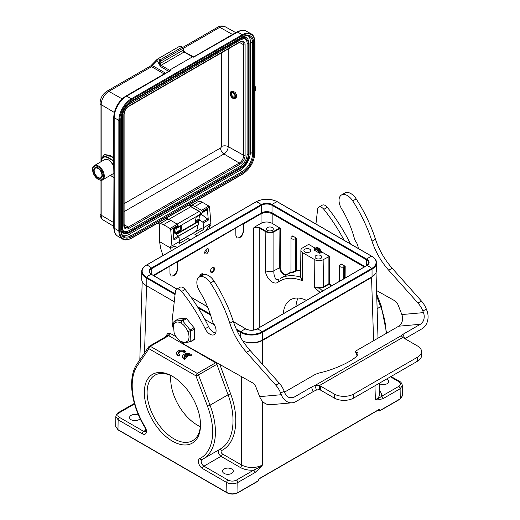 <?xml version="1.0" encoding="UTF-8"?>
<svg xmlns="http://www.w3.org/2000/svg" width="520" height="520" viewBox="0 0 520 520"><rect width="100%" height="100%" fill="white"/><g stroke="black" fill="none" stroke-linecap="round" stroke-linejoin="round"><path stroke-width="0.78" d="M172.419 441.162A39.728 22.939 60 0 1 144.333 392.503A39.728 22.939 60 0 1 172.419 376.285A39.728 22.939 60 0 1 200.512 424.944A39.728 22.939 60 0 1 172.419 441.162M176.384 227.624L175.669 232.772L174.265 231.94L174.739 228.579M175.669 232.772L180.239 229.847L180.752 226.174M177.041 227.806L176.553 227.526M98.04 167.999A6.084 3.51 -120 0 0 95.004 167.7A6.084 3.51 -120 0 0 95.004 174.72A6.084 3.51 -120 0 0 101.081 178.23A6.084 3.51 -120 0 0 102.017 173.362A6.084 3.51 -120 0 0 98.04 167.999M233.935 92.768A3.926 2.269 60 0 1 234.839 98.52A3.926 2.269 60 0 1 230.912 96.252A3.926 2.269 60 0 1 230.912 91.722A3.926 2.269 60 0 1 233.935 92.768M235.521 97.611A10.198 5.889 -120 0 0 235.859 97.929C237.166 96.551 236.86 94.64 234.949 92.19L231.881 91.163M233.701 93.301A3.042 1.755 60 0 1 235.027 96.362A3.042 1.755 60 0 1 232.875 97.604A3.042 1.755 60 0 1 230.724 93.88A3.042 1.755 60 0 1 232.875 92.638A3.042 1.755 60 0 1 233.701 93.301A2.45 1.417 -120 0 0 234.858 95.29M233.097 92.775A2.45 1.417 -120 0 0 232.069 92.755A2.45 1.417 -120 0 0 232.069 95.589A2.45 1.417 -120 0 0 234.52 97.006A2.45 1.417 -120 0 0 235.014 96.103M175.584 212.667L176 212.375M198.542 199.349L242.723 173.843A0.592 0.338 60 0 1 242.606 174.109C250.12 168.942 254.241 161.805 254.963 152.711A0.592 0.338 -0 0 1 254.787 152.945A17.062 9.848 -60 0 1 242.723 173.843M174.356 231.316L173.381 230.737M177.125 227.194L177.008 227.78L177.833 227.858L176.56 227.526M173.199 231.426L175.922 233.044L176 232.291M156.572 59.852L156.553 60.944L158.424 58.838M158.022 58.767L179.296 46.482L180.687 46.286L182.696 47.431M123.084 230.614A9.809 5.662 120 0 0 128.765 230.75L129.603 231.582A10.238 5.909 -60 0 1 123.344 231.036L123.344 231.036A10.238 5.909 -60 0 1 122.369 227.689M240.162 166.439A9.809 5.662 120 0 0 247.097 154.427L248.235 154.733A10.238 5.909 -60 0 1 240.994 167.271L240.162 166.439L128.765 230.75M241.241 39.41A10.238 5.909 -60 0 1 244.634 38.584A10.238 5.909 -60 0 1 248.235 43.732L247.097 43.42L247.097 154.427M247.097 43.42A9.809 5.662 120 0 0 244.133 38.565M240.994 168.175A0.592 0.338 -120 0 0 240.994 167.271L129.603 231.582A0.592 0.338 60 0 1 129.603 232.486A11.342 6.552 -60 0 1 125.574 233.558L124.585 233.467A11.771 6.799 -60 0 1 121.043 230.783M243.263 36.719A11.771 6.799 -60 0 1 247.358 38.441L247.93 39.247A11.342 6.552 -60 0 0 240.994 38.649A0.592 0.338 60 0 1 240.994 39.553M122.85 235.631A14.716 8.495 120 0 0 128.973 234.397L239.954 170.326A14.716 8.495 120 0 0 250.354 152.302L250.354 41.782A14.716 8.495 120 0 0 248.358 35.854M177.483 227.988L181.994 225.453L180.915 230.718L176.748 233.123L175.922 233.044L175.799 233.636A0.592 0.403 11.6 0 0 176.625 233.733L176.423 232.453L180.583 230.055L180.239 229.847M180.915 230.718L180.583 230.055M114.205 177.3L114.192 228.176A1.567 0.903 180 0 1 113.744 227.546C114.166 232.369 115.499 235.242 117.741 236.165A17.557 10.133 -60 0 1 114.192 228.176L118.853 230.945L118.853 120.419L114.192 117.656L114.192 177.014A0.982 0.689 -166.2 0 1 113.939 176.391L113.744 167.037L114.192 168.818A0.982 0.41 169.2 0 1 113.932 168.603M177.008 227.78L177.359 227.981M200.486 214.604L200.623 213.954A0.592 0.403 11.6 0 1 200.453 214.169L200.317 214.819L196.157 217.224L195.039 222.644L199.206 220.239L198.803 219.427L195.286 221.455M170.248 70.811L169.422 70.187L170.346 70.707L168.753 71.325L170.196 70.811M168.467 71.468A1.963 1.118 -119.3 0 1 168.513 71.266L169.422 70.194L161.142 65.273L160.127 63.459A0.982 0.566 180 0 1 158.73 63.453L160.44 66.469L168.513 71.266L168.5 71.669M160.44 66.469A0.982 0.572 120.7 0 1 161.142 65.273L184.061 52.045A0.982 0.559 119.3 0 1 184.542 51.987L183.287 49.855A0.982 0.566 180 0 1 183.001 50.258L184.061 52.045L192.569 56.816L169.416 70.187M192.569 56.816L193.05 57.096M193.589 57.181L237.575 32.084A17.557 10.133 -60 0 1 246.266 31.161L251.043 33.813A17.648 10.192 120 0 0 242.307 34.736L237.575 32.084A1.567 0.903 -120 0 0 236.808 32.013C241.196 29.971 244.348 29.686 246.266 31.161M113.744 158.138L109.701 155.695L104.462 154.791L101.927 157.768L101.38 159.549A10.198 5.889 60 0 1 108.29 157.599L108.166 157.937L113.744 161.155M101.523 159.075L104.253 154.499L109.824 155.357L113.744 157.729M150.774 65.943L152.224 65.468A0.982 0.592 -60.7 0 1 151.541 66.671L150.709 65.975L151.138 65.579M156.683 59.768L158.424 58.845L160.127 59.852A0.982 0.566 60 0 1 160.823 61.055L160.127 62.257A0.982 0.566 180 0 1 158.73 62.251L158.73 63.453M157.865 58.858L179.296 46.482L181.61 47.45L182.578 47.346L183.287 48.652A0.982 0.566 180 0 1 183.001 49.056L182.306 48.652A0.982 0.566 -120 0 0 181.61 47.45L160.127 59.852L158.73 62.251L156.54 60.95L152.224 65.468L165.548 73.157M164.157 73.957L151.541 66.671M198.549 219.278L195.358 221.117M206.655 249.08A1.963 1.131 -60 0 1 206.96 249.906A1.963 1.131 -60 0 1 205.576 252.311A1.963 1.131 -60 0 1 204.724 252.46M204.724 252.72L205.419 252.389M208.748 251.16L206.817 253.825L205.342 253.968C203.365 252.993 206.427 247.637 208.26 248.859L208.748 251.16M190.222 239.805L188 238.518L188 241.085M172.049 247.397L170.722 229.587A0.982 0.566 -120 0 0 170.034 228.469L163.449 224.666A9.418 5.434 -120 0 0 159.562 223.867L159.562 241.644L170.664 248.053L170.664 246.591L172.049 247.397L173.641 246.474A1.963 1.131 -60 0 1 174.512 246.324L177.249 247.292M177.944 226.727L173.043 229.554L177.911 226.739A0.982 0.566 -120 0 0 177.944 226.727A0.982 0.566 -120 0 0 178.145 226.194L173.011 229.158L173.894 239.967L179.023 237.003L179.4 241.605L172.049 245.85M173.251 232.108L178.431 235.95A0.982 0.566 60 0 1 179.023 237.003M159.562 223.867L166.914 219.622A9.418 5.434 60 0 1 170.8 220.422L177.385 224.224A0.982 0.566 60 0 1 178.074 225.342L178.145 226.194M162.962 255.541L160.673 248.319L159.562 241.644M205.686 230.874L208.429 226.746A1.963 1.131 -60 0 1 209.3 225.888L210.893 224.972L210.893 223.425L203.541 227.669L203.164 223.067A0.982 0.566 -120 0 0 202.572 222.014L198.965 219.343M201.266 214.279L207.701 219.05A0.982 0.566 60 0 1 208.292 220.103L207.415 209.3A0.982 0.566 60 0 1 207.214 209.827A0.982 0.566 60 0 1 207.188 209.839L202.111 212.771M200.636 213.343A1.67 0.962 -120 0 0 200.961 213.291L202.053 212.803A0.982 0.566 -120 0 0 202.085 212.791A0.982 0.566 -120 0 0 202.28 212.258L202.215 211.406A0.982 0.566 -120 0 0 201.519 210.288L194.935 206.486A9.418 5.434 -120 0 0 191.055 205.686L191.055 206.603M202.215 211.406L209.567 207.161A0.982 0.566 60 0 0 208.878 206.044L202.286 202.241A9.418 5.434 60 0 0 198.406 201.442L191.055 205.686M209.567 207.161L210.893 223.425M209.04 228.936L209.482 225.784M179.368 241.163L201.383 228.397L203.541 229.547L203.541 227.669M170.664 248.053L171.125 250.828M188 238.518L179.4 243.483L179.4 241.605M203.541 229.547L194.935 234.514L197.158 235.8M199.524 276.933A2.353 1.359 -60 0 1 201.181 274.281A2.353 1.359 -60 0 1 202.833 275.028L202.254 273.644M199.375 277.024L201.396 273.923L202.872 273.78L203.463 274.749M212.258 271.726A2.412 1.391 -60 0 1 212.238 271.739L212.277 271.713A2.353 1.359 -60 0 1 210.613 270.751A2.353 1.359 -60 0 1 212.277 267.872A2.353 1.359 -60 0 1 213.941 268.834A2.353 1.359 -60 0 1 212.277 271.713L212.238 271.739A2.412 1.391 -60 0 1 211.445 271.973L210.431 271.108M211.978 271.889L211.861 271.954A2.945 1.696 -60 0 1 210.983 272.24L212.121 271.804M213.935 268.645L213.35 267.235M212.498 267.514L213.974 267.371C215.046 268.879 214.565 270.536 212.531 272.344L211.055 272.486C209.983 270.978 210.464 269.321 212.498 267.514M242.951 341.172A15.301 8.834 0 0 0 262.314 340.087L372.041 276.738A15.301 8.834 0 0 0 376.519 270.491L376.519 262.853A15.301 8.834 180 0 1 372.041 269.1A0.592 0.338 -120 0 0 371.735 268.463L262.008 331.812A14.872 8.587 180 0 1 240.975 331.812L236.321 329.127M175.071 294.574L146.204 277.908A15.301 8.834 180 0 1 141.72 271.661L141.72 279.298A15.301 8.834 0 0 0 146.204 285.545L174.258 301.743M204.88 319.423L214.422 324.935M364.975 266.572L272.019 212.908A7.456 4.303 0 0 0 261.482 212.908L153.263 275.379M319.891 252.844L321.744 252.831L318.975 249.178L316.082 247.969L314.704 248.339M321.334 252.005L321.627 251.875C319.651 248.125 317.577 246.87 315.4 248.099M319.813 252.064A4.803 2.775 -120 0 0 320.151 252.616M319.475 253.181L320.093 253.221C318.026 249.795 315.971 248.709 313.924 249.964L319.475 253.181A4.907 2.834 -120 0 0 313.924 249.983M314.411 249.802L313.905 249.035L314.795 248.287M315.133 248.131L308.367 244.218M331.689 285.786L329.446 283.719L329.446 256.392L323.141 259.714A5.883 3.4 180 0 1 314.815 259.714L302.608 252.668A5.883 3.4 180 0 1 300.885 250.244A5.883 3.4 180 0 1 302.608 247.864L308.367 244.543M329.446 256.392L321.627 251.875M304.896 251.986A3.432 1.982 0 0 0 308.639 252.415A3.432 1.982 0 0 0 310.758 250.588A3.432 1.982 0 0 0 307.327 248.606A3.432 1.982 0 0 0 303.894 250.588A3.432 1.982 0 0 0 304.896 251.986M315.998 258.394A3.432 1.982 0 0 0 319.735 258.824A3.432 1.982 0 0 0 321.854 256.99A3.432 1.982 0 0 0 318.422 255.014A3.432 1.982 0 0 0 314.99 256.99A3.432 1.982 0 0 0 315.998 258.394M173.121 376.701A37.765 21.801 -120 0 0 154.928 375.219A37.765 21.801 -120 0 0 149.136 405.476A37.765 21.801 -120 0 0 173.81 438.757A37.765 21.801 -120 0 0 192.692 440.629A37.765 21.801 -120 0 0 200.506 424.125M200.35 426.66A37.765 21.801 60 0 1 197.392 425.139A37.765 21.801 60 0 1 170.853 375.57M298.09 298.031A35.315 20.391 -120 0 0 295.958 306.417M283.276 313.742C283.881 306.982 286.338 302.302 290.654 299.689C295.074 297.258 300.333 297.486 306.436 300.372M138.567 415.214A5.395 3.114 0 0 0 132.769 414.687A5.395 3.114 0 0 0 129.571 417.534A5.395 3.114 0 0 0 134.095 420.609A5.395 3.114 0 0 0 140.082 418.529M237.542 492.772A0.592 0.338 -120 0 0 237.958 492.525L237.809 482.488A1.963 1.131 60 0 0 236.418 480.11L253.565 470.216A1.963 1.131 -120 0 1 254.95 472.589L237.809 482.488C234.111 484.237 230.412 484.244 226.707 482.515L202.553 468.566A5.883 3.4 -120 0 1 198.672 463.275A5.883 3.4 -120 0 1 199.725 458.601A56.895 32.845 60 0 0 207.441 406.075L195.891 375.817A1.963 1.131 -60 0 1 197.275 373.418L215.67 362.798L216.853 364.319L198.484 374.926A1.963 0.429 159.1 0 1 195.891 375.817L148.954 348.725A1.963 1.541 -145.7 0 1 148.72 346.814L137.169 363.734C127.374 377.494 131.001 404.957 144.827 427.291L145.119 427.07A5.883 3.4 -120 0 1 146.166 432.959A5.883 3.4 -120 0 1 142.292 433.778A1.963 1.131 -60 0 1 143.676 431.373L119.522 417.424C117.247 415.825 117.247 414.219 119.516 412.62A1.963 1.131 60 0 0 118.541 412.522C117.345 412.971 116.441 414.317 115.837 416.566L118.131 419.829L117.981 429.669L115.681 426.426L118.105 429.943A0.592 0.338 120 0 1 117.981 429.669L226.863 492.531C230.561 494.273 234.26 494.273 237.958 492.525L258.349 480.753A0.592 0.332 179.1 0 0 258.349 480.279M242.97 341.198C249.756 343.779 256.243 343.551 262.444 340.516L262.301 340.281C258.609 342.29 254.261 343.057 249.249 342.576M262.444 364.293L262.444 340.516L371.683 277.446L375.427 273.767M153.823 275.704L177.346 261.716L177.691 261.918L177.743 268.996C176.768 273.995 174.564 276.334 171.139 276.01L169.975 273.481L169.923 266.403M261.066 213.785L261.066 223.321C264.764 221.572 268.463 221.572 272.161 223.321L272.161 213.785C268.463 212.036 264.764 212.036 261.066 213.785L243.581 223.88L243.237 223.678L177.691 261.918M272.161 213.785L364.279 266.975M339.553 281.249L339.553 265.805A2.45 1.417 180 0 0 341.068 267.111A2.45 1.417 180 0 0 343.74 266.806L345.189 266.286L341.166 263.965M272.161 223.321L280.481 228.442L280.183 267.449C281.268 272.656 283.536 274.95 286.975 274.339L290.999 271.999M291.636 272.324L290.947 272.786L290.999 237.77A2.45 1.417 180 0 0 292.513 239.083A2.45 1.417 180 0 0 295.185 238.771L296.634 238.258L292.611 235.937M280 227.844L279.65 227.962L279.923 228.442L280.481 228.442M278.395 279.74L275.867 279.233C274.307 276.562 273.644 273.748 273.877 270.771C271.135 272.038 268.359 272.025 265.551 270.725L265.844 231.764C268.619 233.077 271.394 233.077 274.17 231.764L279.923 228.442L279.63 267.449C280.358 272.084 282.464 274.671 285.954 275.217M280.358 278.447L290.999 272.461M290.999 237.77A2.45 1.417 180 0 1 291.72 236.769L292.611 236.256M295.185 238.771L295.185 270.836L295.614 271.356L296.264 270.978L295.841 270.465L296.394 270.465L296.264 270.978L300.664 270.731M295.614 271.356C291.694 273.052 290.361 273.377 291.616 272.337M302.608 252.668L302.4 280.703L300.293 277.062C292.643 274.814 286 275.275 280.365 278.447L280.325 278.467M300.599 276.842A0.39 0.351 10.5 0 1 300.293 277.062L300.606 276.361M328.894 256.392L328.894 283.719L329.446 283.719L329.101 284.147L331.195 286.072M322.654 291.005L319.475 288.132L323.55 287.352L329.101 284.147L328.894 283.719L323.343 286.923L319.501 287.638L314.606 287.755L319.475 288.132L319.501 287.638M339.553 265.805A2.45 1.417 180 0 1 340.269 264.803L341.166 264.284M265.551 270.725C265.213 276.874 273.234 285.838 278.031 282.204C284.609 277.485 292.728 276.991 302.4 280.703L300.619 276.738M261.066 223.321L254.904 226.869L259.467 227.442L266.123 231.29L265.844 231.764L259.194 227.922L259.194 327.646M254.904 226.869L253.643 227.922L256.418 227.26L259.194 227.922L259.467 227.442M243.581 223.88L243.639 230.958C242.658 235.95 240.455 238.29 237.029 237.972L235.872 235.443L235.814 228.364M177.346 261.716L177.346 268.769A5.492 3.172 -60 0 1 175.084 274.144A5.492 3.172 -60 0 1 170.937 275.873M243.237 223.678L243.237 230.724A5.492 3.172 -60 0 1 240.975 236.106A5.492 3.172 -60 0 1 236.828 237.828M267.442 230.367A3.432 1.982 0 0 0 271.187 230.796A3.432 1.982 0 0 0 273.306 228.963A3.432 1.982 0 0 0 269.874 226.98A3.432 1.982 0 0 0 266.435 228.963A3.432 1.982 0 0 0 267.442 230.367M296.082 238.258L295.841 270.465L291.72 272.389C290.764 272.772 290.764 272.695 291.72 272.149M379.385 383.65A5.395 3.114 0 0 0 385.288 384.384A5.395 3.114 0 0 0 388.668 381.491A5.395 3.114 0 0 0 387.088 379.288A5.395 3.114 0 0 0 386.607 379.041M379.6 390.8C381.206 392.522 381.862 394.355 381.582 396.305A1.963 1.131 60 0 1 382.967 398.678L400.107 388.785A1.963 1.131 -120 0 0 398.723 386.406L381.582 396.305L378.079 398.84L375.382 399.854A68.802 40.41 119.1 0 0 377.988 399.958L378.072 398.84M398.723 386.406C400.991 384.807 400.991 383.201 398.723 381.602A1.963 1.131 -60 0 1 399.704 381.505C400.887 381.947 401.791 383.292 402.409 385.548L400.107 388.785L400.257 398.821A0.592 0.338 60 0 1 400.14 399.1L379.75 410.872A0.592 0.338 60 0 1 379.45 410.839A0.592 0.338 -60 0 1 379.035 410.599A0.592 0.332 -0.9 0 0 379.866 410.592L400.257 398.821L402.558 395.584L400.14 399.1M378.04 410.228L379.158 410.872A0.592 0.592 0 0 0 379.75 410.872A0.592 0.338 60 0 0 379.866 410.592L379.86 409.949A0.592 0.332 179.1 0 1 379.028 409.955L378.931 409.708M257.933 481A0.592 0.338 -120 0 0 258.226 481.026A0.592 0.592 0 0 0 258.525 480.512L258.512 479.863A0.592 0.332 179.1 0 1 258.343 480.103L258.349 480.753A0.592 0.338 -120 0 1 258.226 481.026L237.835 492.804C234.221 494.526 230.6 494.526 226.98 492.804A0.592 0.338 -60 0 1 226.863 492.531L226.707 482.515A1.963 1.131 -60 0 1 228.098 480.11C230.874 481.423 233.649 481.423 236.418 480.11M254.95 472.589L259.883 468.143L259.311 467.402M199.725 458.601A1.963 1.599 63.9 0 0 201.975 459.563A3.926 2.269 -120 0 0 201.377 462.703A3.926 2.269 -120 0 0 203.938 466.161L220.994 456.32L240.253 467.435C243.978 469.495 248.417 470.425 253.565 470.216L259.292 467.422L262.438 465.062C255.502 468.357 248.573 468.357 241.638 465.062L222.378 453.941A1.963 1.131 -60 0 1 220.994 456.32C218.484 454.207 217.75 452.075 218.784 449.911M231.725 468.988A5.395 3.114 0 0 0 225.843 468.312A5.395 3.114 0 0 0 222.514 471.192A5.395 3.114 0 0 0 227.91 474.305A5.395 3.114 0 0 0 233.305 471.192A5.395 3.114 0 0 0 231.725 468.988M218.433 363.668A1.963 0.41 -20.2 0 0 216.853 364.319L228.053 394.784C236.931 418.425 233.623 441.714 220.35 449.007L203.236 458.894A58.851 33.982 60 0 1 202.053 459.518A1.963 1.599 63.9 0 1 201.975 459.563L203.236 458.894A58.851 33.982 60 0 0 210.035 405.184L228.053 394.784A1.963 0.41 159.8 0 1 230.646 393.919L219.817 364.449M167.921 335.446A1.963 1.528 34.8 0 0 167.687 333.567L165.276 337.031M167.745 335.608L168.74 335.699L150.339 346.32L197.275 373.418A1.963 1.131 60 0 1 198.484 374.926L210.035 405.184A1.963 0.429 -20.9 0 1 207.441 406.075M184.132 356.759A3.432 1.982 0 0 1 184.607 356.09L186.622 357.253L187.675 356.649L187.675 355.843L185.653 354.679A3.432 1.982 180 0 1 190.255 355.179L191.308 354.575A4.907 2.834 0 0 0 185.855 353.685A4.907 2.834 0 0 0 182.592 356.356A4.907 2.834 0 0 0 184.405 358.56L185.458 357.949A3.432 1.982 180 0 1 184.061 356.356A3.432 1.982 180 0 1 184.607 355.284L186.622 356.454L187.675 355.843M182.592 356.356L182.592 357.156A4.907 2.834 0 0 0 184.405 359.359L185.458 358.755L185.458 357.949M186.622 355.238A3.432 1.982 0 0 1 190.255 355.979L191.308 355.375L191.308 354.575M178.243 353.34A3.432 1.982 0 0 1 180.882 351.806A3.432 1.982 0 0 1 184.386 352.579L185.432 351.975L185.432 351.169A4.907 2.834 0 0 0 179.978 350.272A4.907 2.834 0 0 0 176.703 352.944A4.907 2.834 0 0 0 178.542 355.154L179.589 354.549A3.432 1.982 180 0 1 178.172 352.944A3.432 1.982 180 0 1 180.544 351.059A3.432 1.982 180 0 1 184.386 351.78L185.432 351.169M176.703 352.944L176.703 353.743A4.907 2.834 0 0 0 178.542 355.953L179.589 355.349L179.589 354.549M178.542 355.953L178.542 355.154M184.386 352.579L184.386 351.78M186.622 357.253L186.622 356.454M184.607 356.09L184.607 355.284M184.405 359.359L184.405 358.56M190.255 355.979L190.255 355.179M379.691 393.725C379.685 396.103 378.248 398.151 375.382 399.854L374.953 385.769M182.578 342.706L181.161 341.607C178.282 339.976 175.936 337.11 174.135 332.995L173.414 325.169L173.999 323.889C175.708 321.737 178.003 321.445 180.882 323.024C183.761 324.656 186.108 327.529 187.909 331.637C189.332 335.439 189.378 338.475 188.045 340.743L185.497 342.524L181.161 341.607M173.999 323.889L174.005 321.282L182.24 320.327L180.882 323.024M185.497 342.524L190.353 341.803L194.688 338.878L194.539 328.945L190.658 331.188L190.177 329.979L182.715 320.899L181.779 320.378L185.66 318.136L178.353 318.988L174.005 321.516L174.011 321.913M182.448 342.609L183.839 342.563M188.045 340.743L190.814 341.75L190.645 330.558L187.909 331.637M174.467 321.23L174.005 321.516M190.177 329.979L194.058 327.736L186.596 318.656L182.715 320.899M185.66 318.136A1.326 0.767 60 0 1 186.596 318.656M194.058 327.736A1.326 0.767 60 0 1 194.539 328.945M178.029 319.169A1.326 0.767 60 0 1 178.172 319.046A1.326 0.767 60 0 1 178.353 318.988M194.688 338.878A1.326 0.767 60 0 1 194.415 339.501A1.326 0.767 60 0 1 194.233 339.56M173.043 327.659A19.617 11.329 60 0 1 172.237 319.527L175.435 291.389A5.883 3.4 60 0 1 176.618 289.263A5.883 3.4 60 0 1 181.669 291.434A117.709 67.957 60 0 1 205.147 328.725A8.632 4.986 -120 0 0 214.272 334.633A8.632 4.986 -120 0 0 213.616 323.622A5.883 3.4 60 0 1 212.186 320.567A68.659 39.644 -120 0 0 199.505 291.038A11.771 6.799 60 0 1 199.284 277.075A11.771 6.799 60 0 1 210.522 282.997A103.188 59.579 60 0 1 229.821 323.278A49.043 28.314 -120 0 0 246.513 352.326L275.795 385.164A15.697 9.061 60 0 1 280.677 393.166L281.281 394.713A13.735 10.829 84.9 0 0 292.208 402.786A13.735 10.829 84.9 0 0 295.841 401.622L313.183 391.612A5.883 1.242 158.8 0 1 316.55 390.046L319.417 389.565L319.417 385.56A5.883 3.4 180 0 1 320.411 386.022L334.282 394.037A13.735 7.93 -0 0 0 353.704 394.037L417.515 357.195A13.735 7.93 -0 0 0 421.538 351.585A13.735 7.93 -0 0 0 417.515 345.982L403.644 337.974A5.883 3.4 180 0 1 402.844 337.396L401.258 335.849M401.219 335.757L401.2 335.706A5.883 1.242 158.8 0 1 403.007 334.282L420.342 324.272A8.827 6.962 84.9 0 0 423.469 312.624L422.864 311.077A15.697 9.061 -120 0 0 417.982 303.075L388.7 270.231A49.043 28.314 60 0 1 372.008 241.189A103.188 59.579 -120 0 0 352.709 200.902A11.771 6.799 -120 0 0 341.471 194.981A11.771 6.799 -120 0 0 341.692 208.949A68.659 39.644 60 0 1 354.374 238.478A5.883 3.4 -120 0 0 355.803 241.534A8.632 4.986 60 0 1 358.248 248.443M199.284 277.075L202.755 275.067A11.771 6.799 60 0 1 213.993 280.995A103.188 59.579 60 0 1 233.292 321.276A49.043 28.314 -120 0 0 249.983 350.324L279.266 383.162A15.697 9.061 60 0 1 284.147 391.163L284.745 392.71A8.827 6.962 84.9 0 0 291.772 397.897A8.827 6.962 84.9 0 0 294.112 397.15L311.447 387.14A5.883 1.242 158.8 0 1 314.815 385.58L319.417 385.56L402.844 337.396M316.55 390.046L314.815 385.58L401.2 335.706M404.865 338.676L422.078 328.738A13.735 10.829 84.9 0 0 426.933 310.622L426.335 309.075A15.697 9.061 -120 0 0 421.454 301.074L392.171 268.229A49.043 28.314 60 0 1 375.479 239.187A103.188 59.579 -120 0 0 356.181 198.9A11.771 6.799 -120 0 0 344.942 192.978L341.471 194.981M376.571 290.543L394.531 300.632A5.883 3.4 60 0 1 398.19 305.149L401.843 314.555A8.827 6.962 -95.1 0 1 398.723 326.203L357.416 350.051A5.883 1.242 -21.2 0 0 355.531 351.858A5.883 1.242 -21.2 0 0 355.959 352.118A26.481 5.596 158.8 0 1 357.89 353.275A26.481 5.596 158.8 0 1 346.184 363.175A26.481 5.596 158.8 0 1 320.268 372.723A5.883 1.242 -21.2 0 0 313.788 375.238L284.525 392.132M292.208 402.786L270.589 404.716A13.735 10.829 -95.1 0 1 259.656 396.643L256.002 387.238A5.883 3.4 -120 0 0 252.343 382.72L186.192 345.56A19.617 11.329 60 0 1 181.103 341.588M176.618 289.263L180.089 287.261A5.883 3.4 60 0 1 185.139 289.432A117.709 67.957 60 0 1 208.618 326.722A8.632 4.986 -120 0 0 215.644 333.001M344.11 240.279A117.709 67.957 -120 0 0 323.856 209.339A5.883 3.4 -120 0 0 318.806 207.175A5.883 3.4 -120 0 0 317.623 209.3L315.945 224.022M350.48 243.958A117.709 67.957 -120 0 0 327.327 207.337A5.883 3.4 -120 0 0 322.276 205.172L318.806 207.175M319.417 389.565A5.883 3.4 180 0 1 320.411 390.026L334.282 398.041A13.735 7.93 -0 0 0 353.704 398.041L417.515 361.199A13.735 7.93 -0 0 0 421.538 355.589L421.538 351.585M321.568 251.875L318.5 248.833M320.183 252.675L317.506 249.834L315.334 249.359M321.575 252.928L320.613 251.212L317.889 248.658L316.427 248.118L314.626 248.385M198.66 221.553L198.224 224.647A2.945 1.696 60 0 1 198.185 224.848L178.639 236.139M196.638 231.14L198.185 224.848M199.537 215.274L198.946 219.505M145.119 427.07A56.895 32.845 60 0 1 137.404 365.638L148.954 348.725A1.963 1.131 120 0 1 150.339 346.32A1.963 1.131 60 0 0 149.363 346.223A1.963 1.963 0 0 0 148.72 346.814M142.292 433.778L118.131 419.829A1.963 1.131 120 0 1 119.522 417.424M103.044 173.466A7.651 4.42 -120 0 0 96.642 166.127A7.651 4.42 -120 0 0 92.677 170.683A7.651 4.42 -120 0 0 98.04 179.212A7.651 4.42 -120 0 0 103.044 173.466M94.341 165.588A8.242 4.758 60 0 1 102.577 170.346A8.242 4.758 60 0 1 102.577 179.862C102.05 180.564 100.581 180.44 98.163 179.484L94.101 175.188L92.476 170.144C92.359 167.96 92.983 166.446 94.341 165.588L104.605 159.666A8.242 4.758 60 0 1 113.744 166.29M114.322 171.893A8.242 4.758 60 0 1 112.84 173.933L102.577 179.862M176 212.368A0.592 0.338 60 0 1 175.838 212.661A0.592 0.592 0 0 0 175.877 212.641L198.354 199.667A0.592 0.338 -120 0 0 198.478 199.394L131.749 237.913A0.592 0.338 60 0 1 131.631 238.18C127.517 240.208 124.449 240.468 122.421 238.972A17.648 10.192 120 0 1 118.853 230.945A0.592 0.338 -0 0 0 119.691 230.945L119.691 120.426A0.592 0.338 180 0 1 118.853 120.419A17.648 10.192 120 0 1 131.326 98.806L242.307 34.736A0.592 0.338 -120 0 1 242.723 35.457A17.062 9.848 -60 0 1 254.787 42.425L254.787 152.945M160.127 62.257L160.127 63.459L183.001 50.258L183.001 49.056M254.781 41.938A0.592 0.338 180 0 1 254.787 42.425M170.346 70.72L126.601 96.155A1.567 0.903 -120 0 0 125.834 96.083C118.463 101.134 114.433 108.115 113.744 117.02A1.567 0.903 180 0 0 114.192 117.656A17.557 10.133 -60 0 1 126.601 96.155L131.326 98.806A0.592 0.338 60 0 1 131.749 99.528L242.723 35.457M119.691 120.426A17.062 9.848 -60 0 1 131.749 99.528M131.749 237.913A17.062 9.848 -60 0 1 119.691 230.945M101.192 161.636A9.873 5.7 60 0 1 108.166 157.937M113.757 177.287L110.396 175.35M124.111 203.665L220.532 147.999A1.099 0.637 -60 0 0 221.312 146.647L221.312 52.93M124.111 211.62L223.951 153.978A4.907 2.834 60 0 1 220.532 147.999M221.312 146.647A4.907 2.834 180 0 1 228.196 146.62L228.196 48.952M128.973 105.905L239.954 41.834A7.287 4.205 -60 0 1 245.102 44.811L245.102 155.337A7.287 4.205 -60 0 1 239.954 164.262A0.982 0.566 60 0 0 239.265 163.066L223.951 153.978A6.006 3.465 120 0 0 228.196 146.62L243.731 155.344A6.305 3.64 -60 0 1 239.265 163.066L128.291 227.136A6.305 3.64 -60 0 1 125.106 227.428L124.111 224.958L124.111 114.433A0.982 0.566 -0 0 1 123.825 114.835A7.287 4.205 -60 0 1 128.973 105.905A0.982 0.566 60 0 1 128.772 106.353C125.963 108.323 124.41 111.013 124.111 114.433M124.111 224.653L128.291 227.136A0.982 0.566 -120 0 1 128.973 228.332A7.287 4.205 -60 0 1 123.825 225.355A0.982 0.566 -0 0 0 124.111 224.958M239.954 41.834A0.982 0.566 60 0 1 239.746 42.282C240.702 41.769 241.579 41.645 242.392 41.912A6.305 3.64 -60 0 1 243.731 44.818L243.731 155.344A0.982 0.566 180 0 0 245.102 155.337M239.486 42.439L243.731 44.818A0.982 0.566 180 0 0 245.102 44.811M239.954 164.262L128.973 228.332M123.825 225.355L123.825 114.835M243.646 38.486L244.634 38.584L241.15 39.527L129.753 103.838A0.592 0.338 60 0 1 129.603 103.864M248.235 43.732L248.235 154.733A0.592 0.338 180 0 0 249.073 154.427L249.073 43.42A0.592 0.338 180 0 1 248.235 43.732M249.015 154.284A0.592 0.338 180 0 1 249.073 154.427C248.612 160.264 245.973 164.834 241.15 168.149L129.753 232.459L125.574 233.558A11.342 6.552 -60 0 1 121.583 227.858A0.592 0.338 -0 0 0 122.362 227.403M121.023 227.702L121.583 227.858L121.583 116.851A0.592 0.338 -0 0 0 122.362 116.395M127.433 104.552A11.342 6.552 -60 0 1 129.603 102.96A0.592 0.338 60 0 1 129.753 103.838C125.314 106.919 122.87 111.156 122.421 116.545L122.421 227.546L123.344 231.036L122.772 230.23M121.264 116.766L121.583 116.851A11.342 6.552 -60 0 1 121.882 114.173M129.37 102.726L240.994 38.649L240.584 38.239M249.015 43.277A0.592 0.338 180 0 1 249.073 43.42L247.93 39.247M131.749 100.802L242.723 36.731A0.786 0.455 60 0 1 242.561 37.096C245.414 35.542 247.734 35.288 249.529 36.328A14.716 8.495 -60 0 1 252.577 43.062L252.577 153.589A14.716 8.495 -60 0 1 242.171 171.607L131.196 235.677A14.716 8.495 -60 0 1 123.838 236.405C122.044 235.372 121.102 233.233 121.023 229.989A0.786 0.455 -0 0 1 120.79 230.308L120.79 119.788A15.496 8.95 -60 0 1 131.749 100.802A0.786 0.455 60 0 1 131.586 101.166C125.19 105.606 121.667 111.703 121.023 119.463A0.786 0.455 180 0 1 120.79 119.788M250.354 41.782L252.577 43.062A0.786 0.455 180 0 0 253.682 43.062L253.682 153.589A0.786 0.455 180 0 1 252.577 153.589L250.354 152.302M239.954 170.326L242.171 171.607A0.786 0.455 -120 0 1 242.723 172.569L131.749 236.639A0.786 0.455 -120 0 0 131.196 235.677L128.973 234.397M175.572 212.622L198.061 199.635A0.592 0.338 -120 0 0 198.354 199.667A0.592 0.592 0 0 0 198.412 199.628L198.478 199.569M242.723 36.731A15.496 8.95 -60 0 1 253.682 43.062M253.682 153.589A15.496 8.95 -60 0 1 242.723 172.569M131.749 236.639A15.496 8.95 -60 0 1 120.79 230.308M178.009 226.681A1.963 1.131 60 0 1 177.983 227.143A0.592 0.403 11.6 0 1 177.261 227.117M199.511 211.692A0.592 0.338 120 0 0 199.095 211.452A1.963 1.131 -120 0 1 200.453 214.169L177.983 227.143L177.833 227.858M189.514 204.769A1.963 1.131 -120 0 0 190.847 206.687L168.525 219.57M168.175 219.525A1.963 1.131 60 0 1 167.044 217.737M177.177 224.1L199.095 211.452L190.847 206.687A0.592 0.338 120 0 1 191.139 206.655L189.631 204.042M199.375 220.025L199.264 220.545A0.592 0.403 -168.4 0 1 199.095 220.76L199.206 220.239M199.264 220.545L198.53 221.631A2.945 1.696 -120 0 0 199.095 220.76L176.625 233.733A2.945 1.696 60 0 1 176.326 234.383M160.823 61.055L182.306 48.652M166.303 218.166A2.548 1.476 -120 0 0 167.063 219.589M113.75 177.405L110.285 175.409L113.75 177.417M101.075 161.701A10.198 5.889 60 0 1 101.38 159.549L101.069 161.701M109.824 155.357L108.29 157.599L113.744 160.745M159.562 225.004A5.298 3.055 60 0 1 158.379 222.742M101.166 160.498L101.166 104.644A10.829 6.253 -60 0 1 108.823 91.384L151.58 66.697A0.982 0.585 120 0 0 152.276 65.494M101.166 180.291L101.166 215.169A3.926 2.269 -0 0 1 100.055 213.59C99.879 216.073 100.978 218.244 103.356 220.09A10.829 6.253 -60 0 1 101.166 215.169L113.744 222.631M100.055 162.292L100.055 103.064A3.926 2.269 -0 0 0 101.166 104.644L114.309 112.444M100.055 103.064C100.386 97.987 102.667 94.035 106.899 91.208A3.926 2.269 60 0 1 108.823 91.384L122.148 98.859M183.268 48.399L219.797 27.313L232.557 34.47M182.708 47.444L217.874 27.137A3.926 2.269 60 0 1 219.797 27.313A10.829 6.253 -60 0 1 225.16 26.741L235.755 32.623M98.04 168.48A5.492 3.172 60 0 1 101.406 177.151A5.492 3.172 60 0 1 94.679 173.264A5.492 3.172 60 0 1 98.04 168.48M95.862 167.427L95.374 167.707A5.883 3.4 60 0 1 96.441 167.433M102.031 177.119A5.883 3.4 60 0 1 101.263 177.905C99.599 177.873 98.449 180.063 94.478 172.946C93.698 170.397 93.997 168.656 95.374 167.707M254.963 85.69A8.242 4.758 60 0 1 254.963 91.286M178.431 235.95L173.784 238.635M170.722 229.587L178.074 225.342M177.385 224.224L170.034 228.469M163.449 224.666L170.8 220.422M207.701 219.05L202.572 222.014M207.415 209.3L202.28 212.258M203.164 223.067L208.292 220.103M194.935 206.486L202.286 202.241M208.878 206.044L201.519 210.288M201.578 228.417L179.374 241.241M146.218 265.304A0.592 0.338 60 0 1 146.51 265.128L256.236 201.78A14.872 8.587 180 0 1 277.264 201.78L371.735 256.321A14.872 8.587 180 0 1 371.735 268.463A12.948 7.475 60 0 0 366.795 265.61A0.592 0.338 -120 0 0 366.503 265.779M255.944 201.942A0.592 0.338 60 0 1 256.236 201.78A12.948 7.475 -120 0 1 261.177 204.633A0.592 0.338 60 0 1 261.482 205.27A7.456 4.303 180 0 1 272.019 205.27L366.49 259.812A7.456 4.303 180 0 1 368.674 262.853L366.613 265.629L256.887 328.978A0.592 0.338 -120 0 0 256.783 329.115M277.557 201.942A0.592 0.338 120 0 0 277.264 201.78A12.948 7.475 -60 0 0 272.324 204.633A0.592 0.338 120 0 0 272.019 205.27L272.019 212.908M372.041 256.607A0.592 0.338 120 0 0 371.735 256.321A12.948 7.475 -60 0 0 366.795 259.175A0.592 0.338 120 0 0 366.49 259.812L366.49 265.7M262.314 340.087L262.314 332.449L372.041 269.1L372.041 276.738M176.891 289.107L151.45 274.417A7.885 4.55 180 0 1 151.45 267.982L261.177 204.633A7.885 4.55 180 0 1 272.324 204.633L366.795 259.175A7.885 4.55 180 0 1 366.795 265.61L257.069 328.959A7.885 4.55 180 0 1 245.915 328.959A12.948 7.475 120 0 0 240.975 331.812A0.592 0.338 -60 0 0 240.669 332.449A15.301 8.834 180 0 0 262.314 332.449A0.592 0.338 -120 0 0 262.008 331.812A12.948 7.475 60 0 0 257.069 328.959A0.592 0.338 -120 0 0 256.887 328.978C253.292 330.668 249.691 330.668 246.097 328.978A0.592 0.338 -60 0 1 246.201 329.115M236.828 330.233L240.669 332.449L240.669 337.526M175.156 293.813L146.51 277.271A0.592 0.338 -60 0 0 146.204 277.908L146.204 285.545M210.574 315.075L198.218 307.938M210.243 314.067L197.411 306.663M176.969 289.068L151.632 274.437A0.592 0.338 -60 0 0 151.45 274.417A12.948 7.475 120 0 0 146.51 277.271A14.872 8.587 180 0 1 146.51 265.128A12.948 7.475 -120 0 1 151.45 267.982A0.592 0.338 60 0 1 151.749 268.619L261.482 205.27L261.482 212.908M151.749 274.508L151.749 268.619A7.456 4.303 180 0 0 149.572 271.661C149.858 272.909 150.547 273.832 151.632 274.437A0.592 0.338 -60 0 1 151.736 274.586M233.447 321.763L245.915 328.959A0.592 0.338 -60 0 1 246.097 328.978L233.415 321.653M207.506 306.787L191.094 297.31M144.528 352.963L146.555 285.747M144.827 427.291C145.912 430.196 146.185 431.626 145.639 431.568A3.926 2.269 -120 0 1 143.676 431.373L145.853 430.118M134.517 403.962L119.516 412.62M262.301 340.281L371.54 277.212L373.594 340.71M373.848 275.476L371.54 277.212M345.189 266.286L345.098 278.044M296.634 238.258L296.394 270.465L300.671 270.212M266.123 231.29C268.71 232.511 271.303 232.511 273.891 231.29L273.877 270.771L280.183 267.449M343.74 266.806L343.74 278.831M344.63 266.286L344.539 278.369M314.815 259.714L314.606 287.755L320.171 292.442M253.643 227.922L253.643 330.083M177.346 268.769L177.743 268.996M243.237 230.724L243.639 230.958M273.891 231.29L279.65 227.962M278.369 279.76L278.031 282.204M323.141 259.714L323.55 287.352M377.117 308.718L380.66 306.677A1.963 0.429 -20.9 0 0 381.284 306.065L376.675 293.989M386.048 333.522A58.851 33.982 -120 0 0 380.66 306.677L376.747 296.426M398.723 381.602L390.449 376.825M378.216 410.124L379.035 410.599L378.768 409.806M258.343 480.103L259.161 478.654L379.015 409.461A0.592 0.338 60 0 1 378.892 409.734L378.892 409.682M258.512 479.863L259.038 478.933A0.592 0.338 -120 0 0 259.161 478.654M379.86 409.949L379.015 409.461M377.988 399.951L382.967 398.678M259.883 468.143A68.802 40.41 119.1 0 0 262.438 465.062L262.444 401.219M202.553 468.566A1.963 1.131 120 0 1 203.938 466.161L228.098 480.11M149.136 346.437A1.963 1.131 60 0 1 149.363 346.223L167.908 335.465M137.169 363.734A1.963 1.541 34.3 0 0 137.404 365.638M216.171 362.401A1.963 1.131 -60 0 1 215.67 362.798L168.74 335.699A1.963 1.131 -60 0 0 170.125 333.326L176.156 336.804M167.687 333.567L170.125 333.326M222.378 453.941C221 452.699 220.701 451.581 221.481 450.6A1.963 1.586 63.8 0 0 219.466 449.521M221.481 450.6C236.145 443.807 240.143 419.107 230.646 393.919M240.253 467.435A1.963 1.131 120 0 0 241.638 465.062L241.638 376.707M227.279 492.772A0.592 0.338 -60 0 1 226.98 492.804L118.105 429.943M403.007 334.282L404.664 338.559M311.447 387.14L313.183 391.612M420.342 324.272L398.723 326.203M294.112 397.15L289.341 397.579M284.147 391.163L280.677 393.166M355.959 352.118L357.253 355.44M422.864 311.077L426.335 309.075M281.281 394.713L259.656 396.643M279.266 383.162L275.795 385.164M249.983 350.324L246.513 352.326M233.292 321.276L229.821 323.278M213.993 280.995L210.522 282.997M208.618 326.722L205.147 328.725M185.139 289.432L181.669 291.434M423.469 312.624L401.843 314.555M323.856 209.339L327.327 207.337M352.709 200.902L356.181 198.9M372.008 241.189L375.479 239.187M388.7 270.231L392.171 268.229M417.982 303.075L421.454 301.074M417.515 357.195L417.515 361.199M353.704 394.037L353.704 398.041M334.282 394.037L334.282 398.041M320.411 386.022L320.411 390.026M178.522 236.022L198.224 224.647M200.928 213.304A2.945 1.696 60 0 1 200.363 215.163L201.227 214.344L201.656 212.979M104.605 159.666L107.393 159.367L109.473 160.329L113.744 165.653M114.335 172.146L112.84 173.933M231.868 91.169L230.912 91.722M235.794 97.968L234.839 98.52M183.287 49.855L183.287 48.652M251.043 33.813C253.37 34.866 254.683 37.654 254.963 42.185L254.963 152.711M242.606 174.109L198.432 199.615M128.772 106.353L239.746 42.282M242.561 37.096L131.586 101.166M121.023 119.463L121.023 229.989M200.623 213.954C200.577 212.576 200.167 211.731 199.394 211.419L191.139 206.655M175.851 212.654L131.631 238.18M113.744 227.546L113.939 176.384M117.741 236.165L122.421 238.972M184.542 51.987L193.681 56.914L236.808 32.013M125.834 96.083L169.006 71.162M113.744 117.02L113.744 167.037M159.562 225.192L158.275 222.8M156.54 59.878L150.716 65.91L106.899 91.208M156.52 59.898L157.93 58.799M179.374 46.423L157.937 58.799M179.394 46.41L180.811 46.364M103.356 220.09L113.744 226.33M100.055 213.59L100.055 180.219M217.874 27.137C219.941 25.74 222.365 25.61 225.16 26.741M101.751 177.619L101.263 177.905M254.963 84.968L254.963 91.397M198.53 221.631L176.378 234.422M205.576 252.311L205.238 252.506M202.085 212.791L207.214 209.827M201.383 228.397L179.361 241.111M213.941 268.834L213.941 268.444M141.72 271.661C141.59 269.399 143.124 267.228 146.328 265.148L256.055 201.799C263.185 198.4 270.315 198.4 277.446 201.799L371.917 256.334C375.122 258.414 376.656 260.585 376.519 262.853M207.461 306.67L190.989 297.161M142.194 281.476L139.822 359.847M118.541 412.522L134.355 403.39M115.681 426.4L115.837 416.546M300.885 250.244L300.599 276.978M381.284 306.065L386.62 333.19M391.021 376.493L399.704 381.505M402.558 395.558L402.409 385.528M259.038 478.933L378.892 409.734M376.031 272.708L378.007 338.163M379.373 383.221L379.685 393.614M173.999 321.568L173.414 325.169M174.233 321.321L178.172 319.046M190.476 341.776L194.415 339.501M357.032 355.719L355.531 351.858M173.154 230.867L174.525 230.074M199.478 215.67L200.363 215.163"/></g></svg>
